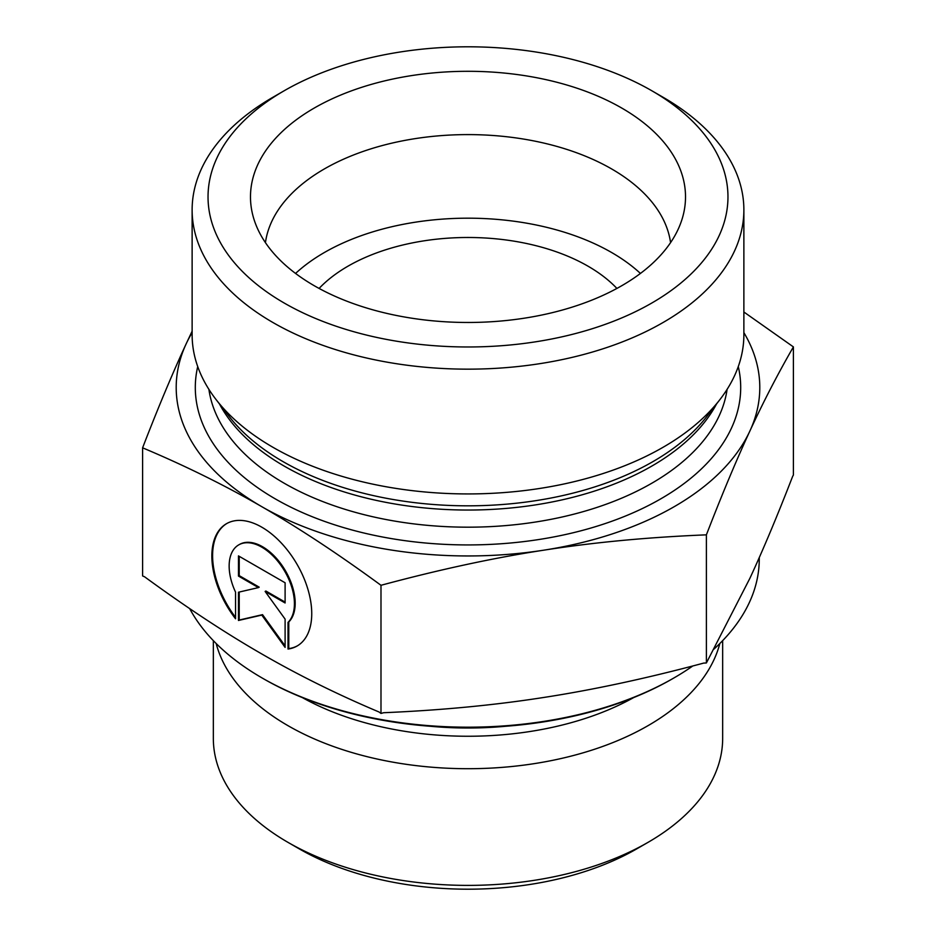 <?xml version="1.0" encoding="UTF-8"?>
<svg xmlns="http://www.w3.org/2000/svg" width="936" height="936" viewBox="0 0 936 936"><rect width="100%" height="100%" fill="white"/><g stroke="black" fill="none" stroke-linecap="round" stroke-linejoin="round"><path stroke-width="1.4" d="M288.019 649.046L288.019 622.405A46.145 26.653 -120 0 0 283.105 568.608A46.145 26.653 -120 0 0 238.692 544.904A46.145 26.653 -120 0 0 235.556 592.149L235.556 618.79A70.621 40.798 60 0 1 226.453 523.715A70.621 40.798 60 0 1 297.11 564.431A70.621 40.798 60 0 1 297.133 645.992A70.621 40.798 60 0 1 288.019 649.046L288.779 648.613A70.621 40.798 -120 0 0 297.496 645.77M226.828 523.505A70.621 40.798 -120 0 0 235.556 617.386M239.078 544.693A46.145 26.653 60 0 1 239.452 544.471A46.145 26.653 60 0 1 283.854 568.164A46.145 26.653 60 0 1 288.779 621.972L288.779 648.613M288.019 622.405L288.779 621.972M239.218 556.323L239.218 575.64L259.202 587.164L258.453 587.597L238.469 576.073L238.469 555.89L285.106 582.777L285.106 602.971L265.122 591.447L285.106 619.117L285.106 647.373L261.787 615.081L238.469 620.474L238.469 592.219L258.453 587.597M238.469 576.073L239.218 575.64M239.218 592.043L239.218 620.042L262.536 614.648L285.106 645.898M238.469 620.474L239.218 620.042M261.787 615.081L262.536 614.648M265.122 591.447L265.871 591.014L285.106 602.105M262.045 677.933L263.542 678.799A289.142 166.936 0 0 0 672.457 678.799L673.955 677.933A291.26 168.164 180 0 1 262.045 677.933A291.26 168.164 180 0 1 189.68 608.599M759.26 557.552L759.26 559.026A291.26 168.164 180 0 1 713.852 649.198M692.78 665.976A291.26 168.164 180 0 1 673.955 677.933M719.831 643.523A254.662 147.022 180 0 1 468 768.702A254.662 147.022 180 0 1 216.169 643.523M722.662 640.645L722.662 738.364A254.662 147.022 180 0 1 648.075 842.33A254.662 147.022 180 0 1 287.925 842.33A254.662 147.022 180 0 1 213.338 738.364L213.338 640.645M287.925 842.33L299.181 848.823A238.738 137.838 0 0 0 636.819 848.823L648.075 842.33M142.6 447.817L142.6 575.956L144.553 576.775C186.416 607.37 225.494 633.099 261.787 653.96C298.081 674.961 337.171 694.313 379.033 712.003L380.987 713.431L383.655 712.717C440.797 710.295 494.138 705.217 543.687 697.472C593.237 689.855 646.577 678.389 703.72 663.086L706.387 662.969L749.9 578.284C763.144 549.736 777.407 515.736 792.687 476.284L793.4 475.043L793.4 346.905C777.839 373.873 763.331 401.907 749.9 430.993C736.457 459.95 721.96 494.571 706.387 534.842C648.18 537.205 593.939 542.33 543.687 550.192C493.424 557.914 439.195 569.615 380.987 585.293C338.341 554.053 298.607 527.845 261.787 506.68L261.671 506.61C224.886 485.339 185.199 465.742 142.6 447.817C158.161 407.546 172.669 372.938 186.1 343.98L192.126 331.192M380.987 713.431L380.987 585.293M706.387 662.969L706.387 534.842M319.094 288.428A169.767 98.023 180 0 1 588.042 266.198A169.767 98.023 180 0 1 616.906 288.428M261.787 506.68A291.798 168.468 0 0 0 543.687 550.192A291.798 168.468 0 0 0 749.9 430.993A291.798 168.468 0 0 0 743.874 332.608M192.126 332.608A291.798 168.468 0 0 0 186.1 343.98A291.798 168.468 0 0 0 261.671 506.61M743.874 312.004L793.4 346.905M670.562 242.658A203.194 117.316 0 0 0 611.676 168.96A203.194 117.316 0 0 0 397.718 141.839A203.194 117.316 0 0 0 265.438 242.658M621.808 108.085A217.515 125.588 180 0 1 683.046 215.76A217.515 125.588 180 0 1 535.86 316.204A217.515 125.588 180 0 1 314.192 285.691A217.515 125.588 180 0 1 252.954 215.76A217.515 125.588 180 0 1 369.849 84.813A217.515 125.588 180 0 1 621.808 108.085M640.435 273.441A203.194 117.316 0 0 0 295.565 273.441M743.874 209.886L743.874 334.655A275.874 159.272 180 0 1 719.842 399.684A275.874 159.272 180 0 1 272.926 447.279A275.874 159.272 180 0 1 216.157 399.684A275.874 159.272 180 0 1 192.126 334.655L192.126 209.886A275.874 159.272 0 0 0 272.926 322.51A275.874 159.272 0 0 0 573.569 357.037A275.874 159.272 0 0 0 743.874 209.886A275.874 159.272 0 0 0 663.074 97.262L651.819 90.757A259.962 150.088 180 0 1 651.819 303.018A259.962 150.088 180 0 1 284.181 303.018A259.962 150.088 180 0 1 284.181 90.757A259.962 150.088 180 0 1 651.819 90.757M284.181 90.757L272.926 97.262A275.874 159.272 0 0 0 192.126 209.886M504.902 726.336A236.094 136.305 180 0 1 431.098 726.336M302.328 697.577A238.364 137.615 0 0 0 633.672 697.577M197.718 366.584A272.692 157.435 0 0 0 275.172 498.818A272.692 157.435 0 0 0 588.884 528.618A272.692 157.435 0 0 0 738.282 366.584M719.842 399.684L706.867 416.426A261.671 151.07 180 0 1 282.976 461.577A261.671 151.07 180 0 1 229.133 416.426L216.157 399.684M219.445 403.931A259.962 150.088 0 0 0 284.181 466.081A259.962 150.088 0 0 0 716.555 403.931M727.096 389.376A259.962 150.088 180 0 1 557.563 517.994A259.962 150.088 180 0 1 284.181 483.222A259.962 150.088 180 0 1 208.904 389.376M238.692 544.904L239.452 544.471"/></g></svg>

